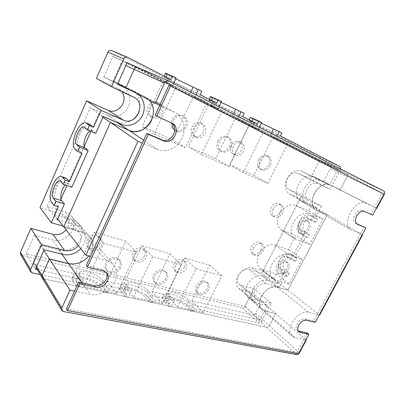 <?xml version="1.0" encoding="UTF-8"?>
<svg xmlns="http://www.w3.org/2000/svg" width="405" height="405" viewBox="0 0 405 405"><rect width="100%" height="100%" fill="white"/><g stroke="black" fill="none" stroke-linecap="round" stroke-linejoin="round"><path stroke-width="0.3" stroke-dasharray="2.02 1.52" d="M356.678 223.747L355.615 223.282C353.327 221.667 353.069 218.897 354.846 214.969C357.215 211.137 359.822 209.628 362.662 210.443L370.808 214.179L382.042 193.15L168.9 85.298M298.166 330.931L297.331 330.465C295.802 329.002 295.736 326.815 297.123 323.914C299.381 320.274 302.008 318.613 305.016 318.927L313.698 321.049L360.318 233.801L362.252 234.606M159.712 105.346L174.717 112.458C183.424 116.382 186.67 128.572 181.977 138.115C177.623 147.815 166.207 153.247 157.565 149.455L142.388 143.142M148.888 99.863L144.246 96.456L125.92 87.728L144.246 96.456C152.482 100.187 155.798 111.491 151.586 120.239M74.591 291.079L90.386 294.415C99.392 296.48 110.813 290.274 114.797 281.374C117.617 274.853 117.05 269.224 113.091 264.485C111.269 262.521 108.95 261.174 106.135 260.43L90.472 256.421M91.211 252.077C93.747 246.048 93.12 240.767 89.328 236.231C87.586 234.348 85.394 233.027 82.752 232.262L63.767 226.906L82.752 232.262C85.394 233.027 87.586 234.348 89.328 236.231C94.016 242.251 93.844 248.837 88.806 255.995L91.211 252.077M376.437 208.094L366.378 203.33C355.347 197.326 340.078 225.114 351.54 230.121L360.318 233.801L364.009 226.901M66.43 308.878L296.971 352.36L303.856 339.476L295.078 337.623L292.349 336.337C283.804 330.434 298.303 308.838 308.549 312.28L319.231 315.019M305.912 339.911L303.856 339.476L307.314 332.996M299.447 352.831L269.35 325.681C268.621 326.875 267.73 327.427 266.682 327.336C267.73 327.427 268.621 326.875 269.35 325.681L255.717 313.389L261.782 301.629L250.908 298.865L248.24 297.528C245.116 294.511 244.812 290.248 247.318 284.73C251.561 277.754 256.709 274.742 262.764 275.704L273.527 278.858L287.889 290.152L277.01 287.084C270.874 286.188 265.604 289.337 261.195 296.536C258.577 302.216 258.835 306.57 261.964 309.602L264.657 310.929L275.663 313.586L269.35 325.681L275.663 313.586L264.657 310.929L261.964 309.602C253.5 303.654 266.946 283.475 277.01 287.084L287.889 290.152L327.296 214.625L316.315 209.932C311.622 206.621 310.934 201.133 314.25 193.463C318.841 185.941 324.056 183.07 329.908 184.847L340.256 189.773L347.095 176.666C347.703 175.289 347.586 174.307 346.751 173.715L138.257 67.655L346.751 173.715C347.586 174.307 347.703 175.289 347.095 176.666L340.256 189.773L329.908 184.847C318.953 178.914 305 204.889 316.315 209.932L327.296 214.625L287.889 290.152L319.631 315.12M63.534 311.546L43.755 278.842L266.682 327.336L43.755 278.842L42.105 277.673M376.812 208.276L313.485 176.524C307.694 174.737 302.591 177.481 298.181 184.766C295.022 192.203 295.777 197.559 300.449 200.834L311.344 205.532L362.272 234.561M261.782 301.629L306.008 339.729M155.155 115.283L171.482 122.933M86.295 265.528L101.994 269.365L105.508 271.431L106.226 272.449M298.505 353.752L296.971 352.36M315.308 322.35L313.698 321.049M372.661 215.146L370.808 214.179M383.95 194.051L382.042 193.15M273.527 278.858L276.099 273.866L262.526 269.77L260.309 268.667C256.588 265.386 256.132 260.587 258.942 254.279C263.447 246.858 268.849 243.79 275.147 245.076L288.562 249.703L295.913 235.447L281.293 229.863C276.909 226.466 276.261 221.206 279.349 214.088C283.935 206.525 289.322 203.568 295.513 205.224L308.661 210.727L311.344 205.532M309.709 244.468L294.967 238.93C290.567 235.507 289.975 230.131 293.195 222.816C297.943 215.03 303.446 211.952 309.698 213.577L322.947 219.07L309.709 244.468L295.913 235.447M289.15 283.925L275.44 279.916L273.208 278.817C269.472 275.511 269.067 270.621 271.993 264.136C276.661 256.502 282.174 253.302 288.542 254.542L302.079 259.114L289.15 283.925L276.099 273.866M207.183 288.562C204.019 293.286 200.561 294.582 196.81 292.445C195.21 290.77 195.028 288.552 196.253 285.798C199.387 281.105 202.819 279.779 206.555 281.819C208.231 283.51 208.443 285.758 207.183 288.562M208.459 289.783C205.289 294.521 201.822 295.822 198.06 293.691C196.465 292.01 196.283 289.788 197.513 287.029C200.657 282.315 204.095 280.979 207.836 283.019C209.517 284.715 209.724 286.968 208.459 289.783M165.807 278.093C163.721 282.771 157.039 284.988 154.214 281.87C152.599 280.052 152.391 277.759 153.591 275.005C155.662 270.332 162.258 268.13 165.088 271.092C166.804 272.935 167.047 275.268 165.807 278.093M167.007 279.344C164.911 284.037 158.213 286.269 155.383 283.146C153.768 281.323 153.561 279.03 154.766 276.261C156.846 271.578 163.463 269.36 166.293 272.327C168.014 274.17 168.252 276.509 167.007 279.344M119.44 266.358C117.227 271.563 109.391 273.724 106.323 269.887C104.753 267.928 104.541 265.594 105.69 262.88C107.887 257.696 115.592 255.55 118.68 259.175C120.386 261.164 120.639 263.564 119.44 266.358M120.533 267.639C118.311 272.859 110.454 275.041 107.381 271.193C105.806 269.234 105.599 266.89 106.753 264.171C108.96 258.967 116.686 256.805 119.784 260.435C121.49 262.43 121.738 264.835 120.533 267.639M258.415 159.904C256.745 164.045 257.322 167.062 260.147 168.951C263.528 170.11 266.409 168.693 268.793 164.708C270.51 160.507 269.897 157.464 266.956 155.581C263.609 154.518 260.764 155.955 258.415 159.904M270.337 165.529C267.943 169.528 265.057 170.951 261.671 169.791C258.841 167.898 258.269 164.875 259.949 160.724C262.303 156.76 265.159 155.312 268.51 156.376C271.451 158.264 272.064 161.317 270.337 165.529M217.799 141.112C216.098 145.516 216.832 148.767 220.001 150.868C223.788 152.209 226.937 150.756 229.448 146.504C231.194 142.023 230.41 138.733 227.089 136.642C223.352 135.427 220.254 136.915 217.799 141.112M230.936 147.304C228.415 151.571 225.261 153.034 221.464 151.688C218.29 149.587 217.556 146.327 219.267 141.907C221.732 137.695 224.836 136.196 228.582 137.411C231.908 139.512 232.693 142.808 230.936 147.304M171.978 119.92C170.262 124.608 171.183 128.127 174.757 130.481C179.035 132.065 182.503 130.572 185.156 126.011C186.933 121.206 185.935 117.637 182.154 115.293C177.947 113.896 174.555 115.44 171.978 119.92M172.495 123.824L173.355 120.675C175.942 116.179 179.344 114.63 183.561 116.032C187.348 118.376 188.35 121.961 186.558 126.78C183.895 131.362 180.417 132.86 176.129 131.276L174.793 130.344M277.02 265.72C275.542 268.981 275.749 271.441 277.653 273.097C280.974 274.585 284.037 273.157 286.841 268.809C288.355 265.508 288.122 263.022 286.143 261.357C282.842 259.939 279.799 261.397 277.02 265.72M288.279 269.872C285.464 274.236 282.396 275.668 279.07 274.18C277.167 272.524 276.959 270.059 278.443 266.789C281.237 262.45 284.285 260.992 287.591 262.405C289.565 264.07 289.798 266.561 288.279 269.872M298.115 224.734C296.49 228.415 296.794 231.113 299.037 232.824C302.246 234.065 305.147 232.612 307.734 228.481C309.4 224.755 309.071 222.036 306.747 220.315C303.558 219.151 300.682 220.624 298.115 224.734M309.258 229.427C306.661 233.574 303.755 235.032 300.54 233.791C298.298 232.075 297.994 229.372 299.629 225.681C302.201 221.56 305.087 220.077 308.276 221.241C310.6 222.963 310.929 225.691 309.258 229.427M125.828 65.585L120.943 63.372C121.804 61.788 123.039 61.216 124.649 61.661L168.991 81.192M255.717 313.389C255.013 314.548 254.143 315.075 253.115 314.968L296.657 354.653M43.755 278.842L35.098 264.531L75.143 273.795L94.168 232.09L125.758 241.132L107.072 281.181L123.302 284.938L141.806 245.724L169.978 253.788L151.809 291.534L166.344 294.896L184.331 257.899L209.608 265.133L191.955 300.819L253.115 314.968M35.098 264.531L33.585 263.518L33.458 261.25L36.658 266.531M61.914 254.208L58.993 250.082L40.475 245.379L33.458 261.25M58.993 250.082C73.983 254.608 89.439 234.242 78.909 223.844C77.208 222.001 75.077 220.7 72.51 219.93L54.113 214.534L60.927 199.118M120.943 63.372L113.157 80.985L130.972 89.485C138.94 93.241 142.216 103.969 138.302 112.428C134.506 120.938 124.406 125.439 116.412 121.966L98.445 114.266L90.922 131.271M84.215 146.443L66.901 185.606M384.051 191.18L329.943 165.842L273.026 136.951L254.011 175.38L229.635 164.729L249.055 124.786L235.411 117.86L215.769 158.669L188.512 146.762L208.58 104.242L193.261 96.466L172.965 139.968L142.297 126.573L163.028 81.121L124.922 61.778M329.943 165.842C330.774 166.425 330.9 167.386 330.328 168.718L384.294 194.289M323.772 181.43L330.328 168.718M57.692 219.125L54.113 214.534M102.88 117.298L98.445 114.266M40.475 245.379L43.806 250.427M113.157 80.985L117.885 83.486M322.947 219.07L308.661 210.727M302.079 259.114L288.562 249.703M206.808 102.607L185.581 147.658L154.244 134.06L175.957 86.918L206.808 102.607L193.261 96.466M175.957 86.918L163.028 81.121M287.747 143.77L267.938 183.399L243.233 172.677L263.493 131.438L287.747 143.77L273.026 136.951M263.493 131.438L249.055 124.786M249.662 124.401L229.154 166.566L201.432 154.538L222.406 110.54L249.662 124.401L235.411 117.86M222.406 110.54L208.58 104.242M84.078 286.441L103.933 243.324L136.288 252.259L116.802 293.605L84.078 286.441L75.143 273.795M116.802 293.605L107.072 281.181M133.402 297.24L152.69 256.785L181.425 264.718L162.506 303.613L133.402 297.24L123.302 284.938M162.506 303.613L151.809 291.534M177.319 306.853L196.035 268.753L221.722 275.845L203.371 312.559L177.319 306.853L166.344 294.896M203.371 312.559L191.955 300.819M267.938 183.399L254.011 175.38M243.233 172.677L229.635 164.729M229.154 166.566L215.769 158.669M201.432 154.538L188.512 146.762M185.581 147.658L172.965 139.968M154.244 134.06L142.297 126.573M221.722 275.845L209.608 265.133M196.035 268.753L184.331 257.899M181.425 264.718L169.978 253.788M152.69 256.785L141.806 245.724M136.288 252.259L125.758 241.132M103.933 243.324L94.168 232.09M241.38 150.128C239.163 153.875 236.414 155.171 233.128 154.022C230.364 152.184 229.746 149.323 231.27 145.425C233.447 141.72 236.161 140.398 239.411 141.451C242.286 143.284 242.944 146.175 241.38 150.128M233.285 146.499C231.751 150.417 232.369 153.292 235.138 155.13C238.429 156.279 241.188 154.978 243.42 151.212C244.995 147.238 244.342 144.337 241.456 142.504C238.201 141.446 235.477 142.778 233.285 146.499M203.148 132.339C200.824 136.318 197.832 137.644 194.177 136.323C191.099 134.293 190.335 131.22 191.879 127.094C194.152 123.171 197.088 121.809 200.693 123.004C203.917 125.018 204.738 128.132 203.148 132.339M193.798 128.132C192.243 132.278 193.008 135.366 196.091 137.396C199.756 138.723 202.758 137.386 205.097 133.387C206.697 129.16 205.882 126.036 202.647 124.011C199.032 122.816 196.086 124.188 193.798 128.132M160.446 112.463C158.001 116.716 154.725 118.068 150.63 116.534C147.197 114.276 146.256 110.96 147.815 106.586C150.184 102.419 153.384 101.017 157.408 102.374C161.043 104.611 162.061 107.978 160.446 112.463M149.597 107.568C148.027 111.967 148.964 115.298 152.407 117.561C156.517 119.1 159.808 117.739 162.268 113.466C163.893 108.955 162.881 105.573 159.231 103.326C155.196 101.964 151.981 103.381 149.597 107.568M280.594 211.572C278.169 215.48 275.38 216.812 272.226 215.561C270.008 213.875 269.644 211.288 271.142 207.8C273.537 203.917 276.301 202.566 279.435 203.74C281.738 205.431 282.123 208.038 280.594 211.572M273.157 209.061C271.649 212.564 272.008 215.161 274.231 216.852C277.39 218.098 280.189 216.761 282.624 212.838C284.163 209.289 283.778 206.672 281.475 204.976C278.341 203.801 275.567 205.163 273.157 209.061M261.19 249.799C258.557 253.91 255.611 255.211 252.345 253.707C250.462 252.077 250.199 249.713 251.566 246.615C254.168 242.529 257.094 241.203 260.339 242.63C262.303 244.271 262.582 246.66 261.19 249.799M253.464 248.042C252.092 251.151 252.35 253.525 254.239 255.155C257.509 256.659 260.461 255.347 263.108 251.221C264.511 248.073 264.232 245.673 262.268 244.033C259.018 242.6 256.087 243.942 253.464 248.042M184.452 266.905C181.491 271.35 178.185 272.504 174.535 270.373C172.965 268.733 172.748 266.606 173.882 264.004C176.808 259.59 180.083 258.405 183.718 260.44C185.369 262.096 185.611 264.247 184.452 266.905M175.542 265.629C174.408 268.242 174.621 270.373 176.19 272.018C179.855 274.15 183.171 272.98 186.143 268.52C187.312 265.852 187.069 263.69 185.419 262.03C181.779 259.995 178.483 261.195 175.542 265.629M144.529 255.955C141.264 260.79 137.589 261.898 133.498 259.291C131.929 257.519 131.691 255.332 132.794 252.735C136.014 247.941 139.654 246.787 143.724 249.272C145.4 251.065 145.668 253.292 144.529 255.955M134.339 254.391C133.23 256.998 133.463 259.19 135.037 260.967C139.138 263.579 142.828 262.455 146.109 257.6C147.258 254.922 146.99 252.69 145.309 250.892C141.229 248.407 137.573 249.571 134.339 254.391M100.121 243.775C98.086 248.66 90.669 250.538 87.708 246.832C86.194 244.939 85.961 242.722 87.014 240.18C89.029 235.32 96.309 233.447 99.296 236.945C100.946 238.869 101.22 241.147 100.121 243.775M88.396 241.856C87.333 244.412 87.566 246.64 89.085 248.538C92.056 252.249 99.503 250.356 101.549 245.445C102.657 242.803 102.384 240.519 100.734 238.585C97.737 235.082 90.421 236.971 88.396 241.856M329.65 185.075L311.653 175.947L319.332 160.927L337.699 169.533L329.65 185.075L319.348 180.179C313.784 178.468 308.858 181.136 304.575 188.188C301.492 195.387 302.196 200.561 306.681 203.71L317.571 208.398L311.318 220.467L315.859 222.304L311.197 219.52C308.413 218.538 305.998 219.753 303.952 223.16C302.292 227.008 302.667 229.939 305.071 231.954L309.415 234.708L307.81 237.791L305.532 236.935L294.886 257.453L289.95 254.062C282.062 249.667 273.815 267.508 281.328 272.606L285.419 275.709L279.42 287.267L261.888 273.329L301.826 195.23L289.018 189.601C285.753 187.343 285.181 183.688 287.302 178.635C290.264 173.715 293.746 171.882 297.741 173.137L310.144 178.969L319.854 159.98L340.468 169.584L340.706 169.012M311.318 220.467L306.666 217.677C303.887 216.7 301.467 217.93 299.417 221.368C297.751 225.241 298.115 228.187 300.51 230.207L304.843 232.966L309.415 234.708M304.843 232.966L290.977 259.742L295.615 261.276L290.911 257.99C288.335 257.074 286.107 258.193 284.234 261.352C282.609 265.133 282.933 268.125 285.201 270.322L289.312 273.395L287.747 276.412L285.419 275.709M290.977 259.742L286.289 256.451C283.713 255.535 281.49 256.669 279.612 259.853C277.977 263.66 278.286 266.667 280.549 268.874L284.649 271.958L289.312 273.395M65.089 177.805C62.33 177.922 59.641 180.797 57.014 186.432C53.992 194.091 53.526 199.776 55.622 203.482L58.345 206.818M89.51 124.386C86.346 124.163 83.202 127.352 80.079 133.944C76.98 141.78 76.621 147.288 79.005 150.473L82.068 153.191M37.245 269.598L83.314 280.022L79.815 275.142L79.056 273.39C79.228 271.279 81.947 270.788 87.207 271.922C94.385 273.901 99.706 276.772 103.159 280.538L106.885 285.358L131.463 290.917L127.519 286.163L126.461 284.163C126.466 282.29 128.684 281.834 133.113 282.796C139.598 284.593 144.676 287.322 148.362 290.977L152.477 295.67L174.459 300.647L170.176 296.02L168.824 293.807C168.713 292.147 170.54 291.732 174.302 292.552C180.185 294.197 185.055 296.794 188.897 300.348L193.306 304.909L190.345 310.883L185.981 306.251C182.169 302.656 177.314 300.054 171.421 298.455C167.65 297.665 165.807 298.12 165.893 299.827L167.219 302.084L171.457 306.777L168.384 306.109L169.751 303.315L154.037 299.832L149.921 295.113C143.547 287.165 119.824 279.698 121.12 286.269L122.462 288.902L126.355 293.706L108.783 289.818L105.047 284.963C99.26 276.575 72.338 268.48 73.346 275.704L74.302 278.002L77.735 282.943L40.287 274.651M152.477 295.67L149.43 301.988L145.36 297.224C141.715 293.519 136.642 290.785 130.157 289.033C125.712 288.112 123.474 288.613 123.444 290.542L124.482 292.582L128.375 297.412L124.948 296.668L126.355 293.706M106.885 285.358L103.756 292.061L100.076 287.16C96.658 283.338 91.353 280.462 84.169 278.539C78.899 277.45 76.16 277.997 75.953 280.174L76.692 281.961L80.139 286.932L76.292 286.092L77.735 282.943M201.781 91.241L173.942 78.043L167.224 74.424M200.186 94.638L172.409 81.39C165.893 78.028 163.114 76.454 164.076 76.666L170.905 79.562M244.169 113.309L212.6 98.035M242.63 116.493L215.652 103.594C210.185 100.774 207.983 99.514 209.036 99.812L216.7 103.143M281.926 132.962L255.687 120.457L250.325 117.506M280.437 135.953L254.249 123.409L248.943 120.356L257.312 124.051M311.653 175.947L301.436 171.077C295.939 169.356 291.139 171.897 287.039 178.701C284.118 185.652 284.887 190.684 289.342 193.798L300.125 198.48L317.571 208.398M193.306 304.909L259.787 319.95L267.224 305.598L256.299 302.864L253.748 301.593C250.756 298.703 250.477 294.587 252.917 289.246C257.028 282.503 262 279.572 267.816 280.462L278.625 283.581L262.931 271.213L300.125 198.48M44.105 249.748L34.415 235.108L26.234 253.738L244.919 306.438L252.026 292.531L241.253 289.691L238.732 288.411C235.756 285.54 235.427 281.521 237.75 276.352C241.694 269.836 246.534 267.057 252.264 268.014L262.931 271.213M340.468 169.584L330.232 189.327L317.707 183.455C313.657 182.209 310.078 184.148 306.965 189.272C304.712 194.522 305.233 198.288 308.519 200.581L321.464 206.221L301.826 195.23M190.345 310.883L193.241 311.511L194.582 308.807L259.058 323.084C260.091 323.18 260.962 322.643 261.676 321.474L245.005 306.337L254.016 288.714L240.934 285.181L239.147 284.275C236.96 282.189 236.712 279.263 238.403 275.506C241.243 270.808 244.742 268.798 248.898 269.477L261.888 273.329M261.676 321.474L271.147 303.218L257.863 299.827L256.051 298.925C253.854 296.819 253.646 293.817 255.428 289.924C258.405 285.039 262.01 282.908 266.237 283.535L279.42 287.267M295.615 261.276L297.194 258.228L294.886 257.453M315.859 222.304L317.479 219.186L315.222 218.26L321.464 206.221M337.699 169.533L275.962 138.171L276.858 136.358M278.625 283.581L284.649 271.958M317.479 219.186L312.706 216.381C304.444 211.734 295.301 230.334 303.487 235.011L307.81 237.791M297.194 258.228L292.248 254.841C284.35 250.452 276.124 268.226 283.652 273.314L287.747 276.412M134.9 92.477L137.087 93.631M173.578 83.536L172.601 85.668L129.858 63.955M174.459 300.647L171.457 306.777M149.43 301.988L152.655 302.692L154.037 299.832M244.919 306.438L259.787 319.95M26.234 253.738L35.473 269.198M193.241 311.511L188.862 306.894C182.144 299.315 161.018 292.425 162.461 298.465L164.172 301.406L168.384 306.109M131.463 290.917L128.375 297.412M103.756 292.061L107.365 292.845L108.783 289.818M152.655 302.692L148.559 297.933C142.226 289.929 118.498 282.528 119.753 289.17L121.08 291.828L124.948 296.668M78.342 245.577C81.84 240.732 82.007 236.221 78.838 232.045L74.196 229.2L63.104 226.061M83.314 280.022L80.139 286.932M80.762 248.68C86.432 241.77 86.918 235.194 82.22 228.962C80.575 227.175 78.504 225.914 76.008 225.175L58.472 220.123M107.365 292.845L103.65 287.955C97.904 279.496 70.976 271.482 71.938 278.792L72.88 281.116L76.292 286.092M218.983 106.758L218.037 108.748L210.914 105.533C207.886 104.338 225.6 113.213 232.278 116.25L258.36 129.23L259.271 127.362M237.77 118.771L238.702 116.848M218.037 108.748L194.881 96.982L195.843 94.927M340.114 166.678L319.449 157.165L111.785 50.63L127.803 57.373M66.081 229.868C69.402 225.266 69.523 220.938 66.44 216.883L61.96 214.088L39.968 207.568M96.415 78.428L117.865 88.518L121.54 91.464M319.449 157.165C320.274 157.742 320.406 158.684 319.854 159.98M245.005 306.337C244.326 307.461 243.476 307.967 242.463 307.856L259.058 323.084M32.273 272.879L22.103 255.388L242.463 307.856M22.103 255.388L20.579 254.35M315.222 218.26L310.453 215.455C302.201 210.808 293.038 229.473 301.209 234.156L305.532 236.935M330.232 189.327L310.144 178.969M271.147 303.218L254.016 288.714M194.582 308.807L190.183 304.221C183.43 296.693 162.314 289.752 163.792 295.726L165.518 298.642L169.751 303.315M34.415 235.108L52.493 239.881C66.496 244.245 80.863 225.362 70.996 215.561C69.392 213.82 67.387 212.579 64.972 211.84L46.995 206.449L90.305 107.791L107.882 115.39C115.369 118.665 124.796 114.534 128.294 106.621C131.903 98.759 128.76 88.766 121.292 85.252L120.649 84.949M319.332 160.927L112.904 56.315L103.847 76.94L117.83 83.602M95.803 133.245L92.386 130.653L90.057 130.921M71.842 187.242L68.582 183.84C67.63 183.308 66.501 183.708 65.195 185.044M57.389 219.809L46.995 206.449M103.199 116.569L90.305 107.791M112.904 56.315L127.16 62.583M117.551 84.225L103.847 76.94M267.224 305.598L252.026 292.531M258.36 129.23L250.649 125.712C247.678 124.507 263.468 132.41 270.272 135.538L275.962 138.171M172.601 85.668L166.187 82.817C163.169 81.663 183.252 91.753 189.672 94.628L194.881 96.982M261.316 123.186C255.484 120.239 253.009 118.862 253.894 119.05L261.686 122.426M221.09 102.323C215.698 99.559 213.425 98.263 214.27 98.435L221.484 101.498M175.755 78.798C170.92 76.272 168.89 75.077 169.665 75.219L176.165 77.907M364.515 211.415L362.662 210.443M306.615 320.239L305.016 318.927M130.972 89.485L174.717 112.458M72.51 219.93L106.135 260.43M82.225 282.892L90.386 294.415M143.729 140.216L157.565 149.455M313.536 176.55L366.429 203.356M300.971 201.088L352.072 230.374M262.764 275.704L308.549 312.28M250.908 298.865L295.078 337.623M171.786 123.069L170.206 122.183M103.199 270.874L101.994 269.365M357.078 224.081L355.798 223.368M309.698 213.577L295.513 205.224M288.542 254.542L275.147 245.076M117.506 122.7L116.412 121.966M275.44 279.916L262.526 269.77M296.278 239.563L282.594 230.501M306.909 217.814L311.44 219.652M286.806 256.76L291.428 258.299M51.384 202.186L55.622 203.482M74.814 148.893L79.005 150.473M188.897 300.348L185.981 306.251M148.362 290.977L145.36 297.224M103.159 280.538L100.076 287.16M166.025 77.051L165.873 77.385M211.466 100.445L211.319 100.759M251.829 121.227L251.687 121.52M307.172 203.943L289.828 194.03M256.299 302.864L241.253 289.691M317.707 183.455L297.741 173.137M266.237 283.535L248.898 269.477M257.863 299.827L240.934 285.181M308.828 200.723L289.317 189.748M133.615 97.129L117.774 88.477M74.196 229.2L61.96 214.088M267.816 280.462L252.264 268.014M319.383 180.195L301.472 171.097M135.564 92.791L121.292 85.252M121.368 124.35L107.882 115.39M76.008 225.175L64.972 211.84M62.841 254.441L52.493 239.881M276.169 130.4L274.706 133.356M238.601 110.869L237.087 114.013M196.486 88.968L194.921 92.325M189.672 94.628L190.745 92.32M167.569 83.405L171.072 75.755M212.665 106.297L216.052 99.144M232.278 116.25L233.315 114.088M252.75 126.643L256.026 119.926M270.272 135.538L271.274 133.503M164.172 301.406L165.518 298.642M188.862 306.894L190.183 304.221M121.08 291.828L122.462 288.902M148.559 297.933L149.921 295.113M72.88 281.116L74.302 278.002M103.65 287.955L105.047 284.963M79.815 275.142L76.692 281.961M127.519 286.163L124.482 292.582M170.176 296.02L167.219 302.084M68.946 184.143L60.547 181.344M92.563 130.774L84.265 127.403M313.04 216.564L310.787 215.637M303.487 235.011L301.209 234.156M292.992 255.282L290.689 254.502M283.652 273.314L281.328 272.606M280.549 268.874L285.201 270.322M300.51 230.207L305.071 231.954M78.909 223.844L113.091 264.485M300.449 200.834L351.54 230.121M313.485 176.524L366.378 203.33M248.24 297.528L292.349 336.337M171.968 123.155L170.389 122.269M106.718 272.945L105.508 271.431M298.758 331.69L297.331 330.465M357.25 224.188L355.615 223.282M198.06 293.691L196.81 292.445M155.383 283.146L154.214 281.87M107.381 271.193L106.323 269.887M261.671 169.791L260.147 168.951M221.464 151.688L220.001 150.868M176.129 131.276L174.757 130.481M279.07 274.18L277.653 273.097M300.54 233.791L299.037 232.824M308.276 221.241L306.747 220.315M287.591 262.405L286.143 261.357M183.561 116.032L182.154 115.293M228.582 137.411L227.089 136.642M268.51 156.376L266.956 155.581M36.121 267.735L33.585 263.518M127.089 62.734L124.649 61.661M119.784 260.435L118.68 259.175M166.293 272.327L165.088 271.092M207.836 283.019L206.555 281.819M273.208 278.817L260.309 268.667M294.967 238.93L281.293 229.863M235.138 155.13L233.128 154.022M196.091 137.396L194.177 136.323M152.407 117.561L150.63 116.534M274.231 216.852L272.226 215.561M254.239 255.155L252.345 253.707M176.19 272.018L174.535 270.373M135.037 260.967L133.498 259.291M89.085 248.538L87.708 246.832M306.666 217.677L311.197 219.52M286.289 256.451L290.911 257.99M164.303 76.165L164.076 76.666M209.269 99.316L209.036 99.812M249.181 119.865L248.943 120.356M306.681 203.71L289.342 193.798M253.748 301.593L238.732 288.411M256.051 298.925L239.147 284.275M308.519 200.581L289.018 189.601M133.706 97.175L117.865 88.518M78.838 232.045L66.44 216.883M319.348 180.179L301.436 171.077M82.22 228.962L70.996 215.561M166.187 82.817L169.665 75.219M210.914 105.533L214.27 98.435M250.649 125.712L253.894 119.05M162.461 298.465L163.792 295.726M119.753 289.17L121.12 286.269M71.938 278.792L73.346 275.704M79.056 273.39L75.953 280.174M126.461 284.163L123.444 290.542M168.824 293.807L165.893 299.827M68.582 183.84L60.188 181.04M92.386 130.653L84.088 127.281M312.706 216.381L310.453 215.455M292.248 254.841L289.95 254.062M100.734 238.585L99.296 236.945M145.309 250.892L143.724 249.272M185.419 262.03L183.718 260.44M262.268 244.033L260.339 242.63M281.475 204.976L279.435 203.74M159.231 103.326L157.408 102.374M202.647 124.011L200.693 123.004M241.456 142.504L239.411 141.451"/><path stroke-width="0.61" d="M156.689 116.154L171.968 123.155C181.784 127.519 173.148 145.491 163.534 140.844L148.357 134.313L87.45 267.052L103.199 270.874L106.718 272.945C111.982 278.296 103.412 289.312 95.626 287.191L79.815 283.697L67.478 310.579L298.505 353.752L308.893 334.333L300.145 332.399L298.905 331.811C297.376 330.348 297.31 328.161 298.708 325.245C300.971 321.595 303.608 319.925 306.615 320.239L315.308 322.35L365.831 227.914L357.438 224.294C355.15 222.679 354.896 219.905 356.683 215.961C359.063 212.119 361.67 210.6 364.515 211.415L372.661 215.146L383.95 194.051L170.515 86.027L156.689 116.154L155.155 115.283L168.9 85.298L170.515 86.027M127.089 62.734L137.978 67.529C136.313 67.073 135.032 67.681 134.131 69.336L125.92 87.728L134.131 69.336C135.032 67.681 136.313 67.073 137.978 67.529L168.991 81.192L384.051 191.18C384.882 191.788 384.963 192.826 384.294 194.289L376.812 208.276L376.437 208.094M168.693 81.061C166.921 80.585 165.534 81.263 164.531 83.086L125.828 65.585M117.885 83.486L155.312 103.26L164.531 83.086M155.312 103.26L159.712 105.346M319.231 315.019L319.631 315.12L362.632 234.768L362.252 234.606M36.658 266.531L42.08 275.481L49.445 258.982L42.08 275.481L42.196 277.82L42.08 275.481L61.788 308.008L69.964 290.101L74.591 291.079L66.43 308.878L67.478 310.579M61.788 308.008L61.874 310.503L63.534 311.546L296.657 354.653C297.731 354.709 298.657 354.102 299.447 352.831L306.317 339.998L305.912 339.911M142.388 143.142L90.472 256.421L85.89 255.246L137.943 141.294L142.388 143.142L146.873 133.361L162.005 139.882C170.885 144.231 179.774 128.41 171.482 122.933M43.806 250.427L49.445 258.982L68.561 263.599C76.459 264.976 83.207 262.44 88.806 255.995C83.207 262.44 76.459 264.976 68.561 263.599L49.445 258.982L69.964 290.101M151.586 120.239C147.698 129.139 137.072 133.969 128.911 130.319L110.413 122.457L63.767 226.906L110.413 122.457L137.943 141.294M362.272 234.561L362.632 234.768M306.008 339.729L306.317 339.998M57.692 219.125L85.89 255.246M365.831 227.914L356.678 223.747M308.893 334.333L307.314 332.996L298.166 330.931M148.357 134.313L146.873 133.361M90.472 256.421L86.295 265.528L87.45 267.052M106.226 272.449C109.937 278.195 101.594 287.555 94.461 285.616L78.702 282.108L74.591 291.079M79.815 283.697L78.702 282.108M174.793 130.344C173.062 128.694 172.297 126.517 172.495 123.824M61.783 310.351L42.196 277.82L43.755 278.842M102.88 117.298L110.413 122.457L128.911 130.319C144.99 138.065 161.808 112.539 148.888 99.863M90.922 131.271L84.215 146.443M66.901 185.606L60.927 199.118M90.057 130.921C85.703 133.265 81.992 145.684 85.03 147.805L88.153 150.478L71.842 187.242L63.362 184.437L65.235 180.19L61.874 176.717C59.008 175.664 55.996 178.453 52.847 185.075C49.81 192.77 49.324 198.475 51.384 202.186L54.067 205.517L55.92 201.32L64.425 203.948L57.389 219.809L58.472 220.123M137.087 93.631C144.023 97.98 146.235 108.145 142.19 115.876C138.232 123.652 128.81 127.57 121.368 124.35L103.199 116.569L95.803 133.245L87.429 129.858L89.363 125.474L85.931 122.912C82.742 121.961 79.415 125.089 75.953 132.314C72.849 140.186 72.47 145.714 74.814 148.893L77.841 151.607L79.75 147.278L88.153 150.478M167.224 74.424C165.503 73.426 164.982 73.016 165.66 73.194L176.165 77.907L173.578 83.536M212.6 98.035C210.428 96.825 209.749 96.339 210.565 96.572L221.484 101.498L218.983 106.758M250.325 117.506L253.181 118.447L261.686 122.426L259.271 127.362M340.706 169.012L340.114 166.678L280.437 135.953L281.926 132.962L261.316 123.186M276.858 136.358L279.237 131.564M129.858 63.955L127.16 62.583L117.551 84.225L134.9 92.477M172.535 76.013L170.905 79.562L127.464 57.227C125.839 56.801 124.598 57.394 123.738 58.993L111.461 86.741L133.706 97.175C147.091 103.047 136.338 126.4 123.287 120.082L101.002 110.393L93.565 127.2L89.51 124.386M89.363 125.474L93.565 127.2M77.841 151.607L82.068 153.191L69.493 181.622L66.607 178.575L65.089 177.805M65.235 180.19L69.493 181.622M101.002 110.393L86.614 100.855L39.968 207.568L51.313 222.72L58.345 206.818L54.067 205.517M80.762 248.68C75.558 253.839 69.584 255.757 62.841 254.441L44.105 249.748L35.473 269.198L37.245 269.598M63.104 226.061L51.313 222.72M30.608 271.674L20.579 254.35L20.468 252.183L30.588 269.568L41.629 244.61L64.623 250.477C69.933 251.495 74.505 249.86 78.342 245.577M30.588 269.568L30.694 271.821L32.273 272.879L40.287 274.651M258.83 120.938L257.312 124.051L242.63 116.493L244.169 113.309L221.09 102.323M238.702 116.848L241.162 111.745M218.275 99.827L216.7 103.143L200.186 94.638L201.781 91.241L175.755 78.798M195.843 94.927L198.389 89.475M121.54 91.464C129.124 100.136 118.255 115.324 108.089 110.271L86.614 100.855M123.738 58.993L107.907 52.144L96.415 78.428L111.461 86.741M107.907 52.144C108.712 50.63 109.897 50.073 111.461 50.488L111.734 50.6M41.629 244.61L30.861 228.405L20.468 252.183M30.861 228.405L52.949 234.373C58.052 235.427 62.431 233.923 66.081 229.868M117.83 83.602L120.649 84.949M65.195 185.044C61.611 188.573 59.363 198.359 61.636 200.662L64.425 203.948M87.429 129.858L84.088 127.281C80.129 124.502 72.789 141.775 76.697 144.615L79.75 147.278M63.362 184.437L60.188 181.04C56.508 178.225 49.82 194.552 53.207 198.04L55.92 201.32M61.914 254.208L82.225 282.892M117.506 122.7L143.729 140.216M163.534 140.844L162.005 139.882M95.626 287.191L94.461 285.616M300.145 332.399L298.576 331.052M357.62 224.38L357.078 224.081M167.468 73.882L166.025 77.051M212.863 97.483L211.466 100.445M253.181 118.447L251.829 121.227M123.287 120.082L108.089 110.271M64.623 250.477L52.949 234.373M190.745 92.32L193.119 87.222M233.315 114.088L235.609 109.315M271.274 133.503L273.491 129.008M86.169 123.074L90.335 124.791M62.39 177.147L66.607 178.575M61.636 200.662L53.207 198.04M85.03 147.805L76.697 144.615M42.105 277.673L36.121 267.735M165.66 73.194L164.303 76.165M210.565 96.572L209.269 99.316M250.422 117.318L249.181 119.865M127.464 57.227L111.461 50.488M85.931 122.912L90.092 124.629M61.874 176.717L66.086 178.144"/></g></svg>
